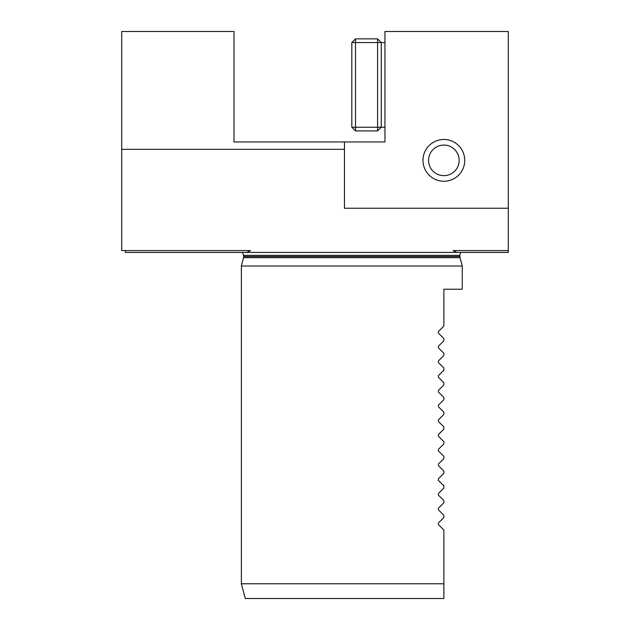 <?xml version="1.0" encoding="UTF-8"?>
<svg xmlns="http://www.w3.org/2000/svg" width="630" height="630" viewBox="0 0 630 630"><rect width="100%" height="100%" fill="white"/><g stroke="black" fill="none" stroke-linecap="round" stroke-linejoin="round"><path stroke-width="0.94" d="M344.452 149.318L121.708 149.318L121.708 250.567L250.504 250.567L246.905 252.409L508.292 252.409L508.292 31.5L384.954 31.5L384.954 141.955L344.452 141.955L344.452 208.231L508.292 208.231M384.954 42.549L381.276 42.549L381.276 127.228L377.591 127.228L377.591 42.549L355.501 42.549L355.501 127.228L377.591 127.228L377.591 130.906L355.501 130.906L355.501 127.228L351.816 127.228L351.816 42.549L355.501 38.863L377.591 38.863L381.276 42.549L377.591 42.549L377.591 38.863M384.954 127.228L381.276 127.228L377.591 130.906M351.816 127.228L355.501 130.906M351.816 42.549L355.501 42.549L355.501 38.863M125.386 250.567L125.386 252.409L246.905 252.409M121.708 149.318L121.708 31.5L233.998 31.5L233.998 141.955L344.452 141.955M456.734 252.409L453.135 250.567L508.292 250.567M443.866 598.5L245.306 598.5L241.361 583.774L443.866 583.774L443.866 598.5L443.866 530.019L438.385 524.538L438.385 522.979L438.385 524.538M241.361 583.774L241.361 266.033L462.27 266.033L462.27 289.225L443.866 289.225L443.866 326.049L438.385 331.522L438.385 333.089L438.385 331.522M438.385 509.812L438.385 508.252L438.385 509.812L443.866 515.293L443.866 517.498L438.385 522.979M438.385 495.085L438.385 493.526L438.385 495.085L443.866 500.566L443.866 502.772L438.385 508.252M438.385 480.359L438.385 478.8L438.385 480.359L443.866 485.84L443.866 488.045L438.385 493.526M438.385 465.633L438.385 464.066L438.385 465.633L443.866 471.106L443.866 473.319L438.385 478.8M438.385 450.907L438.385 449.34L438.385 450.907L443.866 456.38L443.866 458.593L438.385 464.066M438.385 436.173L438.385 434.613L438.385 436.173L443.866 441.654L443.866 443.866L438.385 449.34M438.385 421.446L438.385 419.887L438.385 421.446L443.866 426.927L443.866 429.14L438.385 434.613M438.385 406.72L438.385 405.161L438.385 406.72L443.866 412.201L443.866 414.406L438.385 419.887M438.385 377.268L438.385 375.708L438.385 377.268L443.866 382.749L443.866 384.954L438.385 390.435L438.385 391.994L443.866 397.475L443.866 399.68L438.385 405.161M438.385 347.815L438.385 346.248L438.385 347.815L443.866 353.288L443.866 355.501L438.385 360.974L438.385 362.541L443.866 368.014L443.866 370.227L438.385 375.708M438.385 333.089L443.866 338.562L443.866 340.775L438.385 346.248M438.385 362.541L438.385 360.974M438.385 391.994L438.385 390.435M242.629 252.409L243.755 256.52L241.361 266.033M464.743 160.366A20.877 20.877 0 0 0 433.424 142.278A20.877 20.877 0 0 0 433.424 178.447A20.877 20.877 0 0 0 464.743 160.366M443.898 145.073A15.293 15.293 0 0 1 457.089 168.037A15.293 15.293 0 0 1 430.605 167.982A15.293 15.293 0 0 1 443.898 145.073M243.605 257.662L460.034 257.662L462.27 266.033M243.755 256.52L459.876 256.52L459.995 254.355L461.002 252.409M243.755 255.355L459.876 255.355M460.034 257.662L459.876 256.52"/></g></svg>
